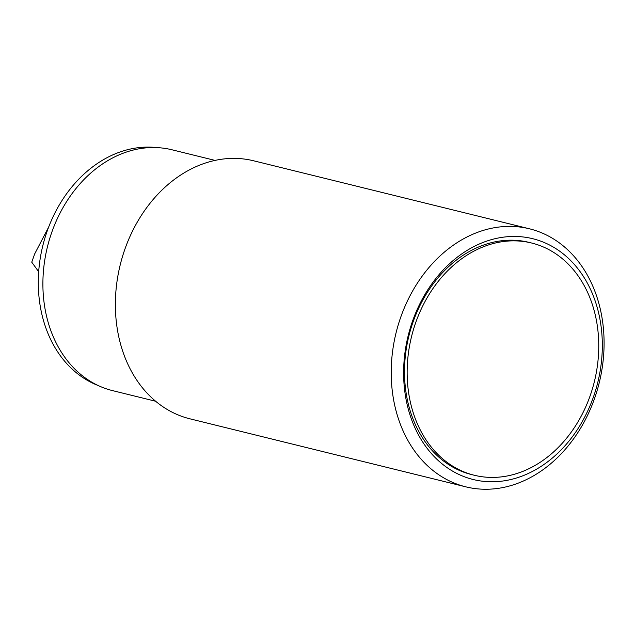 <?xml version="1.0" encoding="UTF-8"?>
<svg xmlns="http://www.w3.org/2000/svg" width="635" height="635" viewBox="0 0 635 635"><rect width="100%" height="100%" fill="white"/><g stroke="black" fill="none" stroke-linecap="round" stroke-linejoin="round"><path stroke-width="0.95" d="M38.695 271.74L31.75 262.184L34.695 253.881L48.657 227.084M215.043 160.401L171.934 149.773A124.031 97.639 103.9 0 0 47.442 246.824A124.031 97.639 103.9 0 0 112.554 390.62L155.654 401.249M497.665 238.125A124.031 97.639 103.9 0 0 419.687 437.086A124.031 97.639 103.9 0 0 591.503 402.185A124.031 97.639 103.9 0 0 497.665 238.125M474.321 475.258L471.67 474.599A119.602 94.155 -76.1 0 1 405.257 356.902A119.602 94.155 -76.1 0 1 495.205 241.8A119.602 94.155 -76.1 0 1 528.931 242.356L531.582 243.007A119.602 94.155 103.9 0 0 411.536 336.598A119.602 94.155 103.9 0 0 474.321 475.258A119.602 94.155 103.9 0 0 508.048 475.813A119.602 94.155 103.9 0 0 597.995 360.712A119.602 94.155 103.9 0 0 531.582 243.007M491.99 228.179A132.89 104.608 103.9 0 0 392.041 356.068A132.89 104.608 103.9 0 0 465.836 486.847A132.89 104.608 103.9 0 0 503.309 487.474A132.89 104.608 103.9 0 0 603.25 359.577A132.89 104.608 103.9 0 0 529.463 228.798A132.89 104.608 103.9 0 0 491.99 228.179M465.836 486.847L190 418.838A132.89 104.608 -76.1 0 1 116.205 288.06A132.89 104.608 -76.1 0 1 216.154 160.171A132.89 104.608 -76.1 0 1 253.627 160.79L529.463 228.798M156.869 147.606A123.142 96.941 103.9 0 0 42.815 245.681A123.142 96.941 103.9 0 0 98.203 385.532"/></g></svg>
